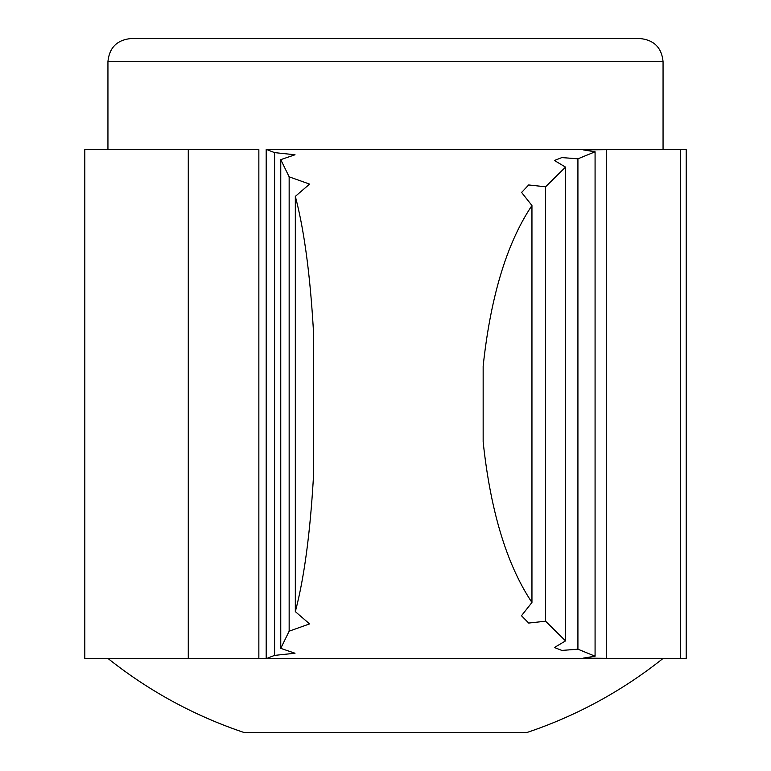 <?xml version="1.0" encoding="UTF-8"?>
<svg xmlns="http://www.w3.org/2000/svg" width="771" height="771" viewBox="0 0 771 771"><rect width="100%" height="100%" fill="white"/><g stroke="black" fill="none" stroke-linecap="round" stroke-linejoin="round"><path stroke-width="1.16" d="M531.951 602.469L531.951 205.539C506.904 242.884 490.635 296.411 483.157 366.138L483.157 441.87C490.539 511.26 506.807 564.786 531.951 602.469L521.475 615.721L528.704 623.055L545.579 621.214L565.519 640.894L554.445 647.515L561.857 650.425L577.922 649.192L595.077 656.217L583.416 658.077L612.01 658.434L266.785 658.434L274.582 655.389L295.004 653.239L280.76 648.363L289.154 631.179L309.585 623.903L295.322 611.625C304.034 578.703 310.048 534.284 313.363 478.367L313.363 329.641C310.048 273.734 304.034 229.315 295.322 196.383L309.585 184.105L289.154 176.829L280.76 159.645L295.014 154.769L274.582 152.619L266.785 149.574L612.01 149.574L583.416 149.931L595.077 151.791L577.922 158.816L561.828 157.583L554.445 160.493L565.519 167.114L545.579 186.794L528.684 184.963L521.475 192.586M243.887 732.45C194.253 715.719 148.938 691.047 107.94 658.434A445.089 445.089 0 0 0 243.887 732.45L527.113 732.45A445.089 445.089 0 0 0 663.06 658.434L686.19 658.434L686.19 149.574L612.01 149.574L680.485 149.574L680.485 658.434L612.01 658.434M531.951 205.539L521.475 192.287M188.278 149.574L84.81 149.574L84.81 658.434L188.278 658.434L188.278 149.574L258.854 149.574L258.854 658.434L188.278 658.434M266.785 658.434L266.188 658.434L266.188 149.574L266.785 149.574M266.188 658.434L258.854 658.434M274.582 655.389L274.582 152.619M280.76 648.363L280.76 159.645M107.94 149.574L107.94 61.68C109.309 47.629 117.019 39.919 131.07 38.55L639.93 38.55C653.981 39.919 661.691 47.629 663.06 61.68L663.06 149.574M606.285 658.183L606.285 149.825M595.077 656.217L595.077 151.791M577.922 649.192L577.922 158.816M545.579 621.214L545.579 186.794M289.154 631.179L289.154 176.829M295.322 611.625L295.322 196.383M565.519 640.894L565.519 167.114M313.363 478.367L313.363 329.641M107.94 61.68L663.06 61.68M483.157 441.87L483.157 366.138"/></g></svg>
